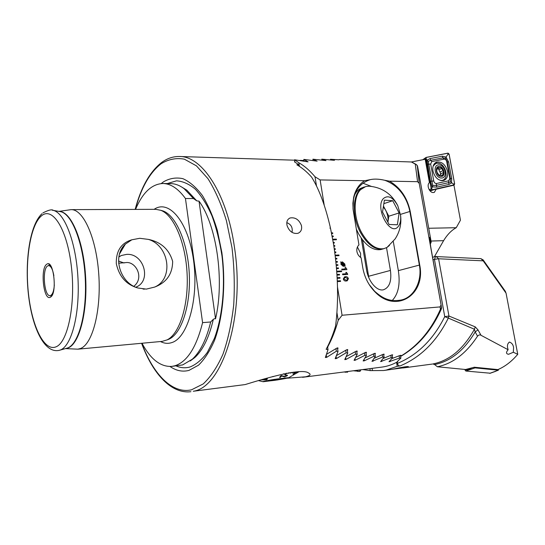 <?xml version="1.0" encoding="UTF-8"?>
<svg xmlns="http://www.w3.org/2000/svg" width="545" height="545" viewBox="0 0 545 545"><rect width="100%" height="100%" fill="white"/><g stroke="black" fill="none" stroke-linecap="round" stroke-linejoin="round"><path stroke-width="0.82" d="M142.409 343.207L142.552 344.304C151.067 359.645 160.809 367.01 171.777 366.397L182.65 364.918L192.317 359.216C200.301 351.804 206.419 339.392 210.677 321.972L213.354 319.281L214.587 318.668L215.541 318.845L199.02 201.139C216.631 225.16 224.683 280.314 215.541 318.845M199.02 201.139L196.786 200.887L193.461 198.537L185.45 198.509C178.222 188.611 170.708 183.611 162.907 183.502C151.687 184.033 142.565 192.664 135.542 209.403M135.787 287.195C151.98 281.261 143.989 252.975 126.576 254.386L121.365 255.503L118.885 256.838M131.815 239.793L139.752 238.294L148.41 239.398C161.068 242.034 169.148 249.365 172.656 261.396C172.506 274.026 166.504 282.583 154.637 287.079L146.312 289.109L137.974 288.005C126.426 284.769 119.205 276.662 116.303 263.678C115.983 250.986 121.16 243.022 131.815 239.793L125.364 244.119C112.045 255.946 119.784 283.066 137.974 288.005M53.88 275.784C52.708 269.264 50.951 265.871 48.594 265.599L47.592 265.953C41.931 269.026 44.206 296.671 50.051 295.635L50.896 295.363C52.763 294.041 53.907 290.587 54.323 284.994M133.859 286.288C144.732 277.759 135.65 260.912 125.657 262.629L118.619 263.201M170.026 366.506C176.205 370.764 182.514 372.065 188.958 370.396L198.53 365.184C204.62 359.25 209.989 350.891 214.641 340.1C223.15 316.781 225.991 283.761 221.863 252.553L217.36 230.419C213.238 216.774 208.245 205.145 202.372 195.512C196.173 187.31 189.694 181.703 182.943 178.692C176.205 177.22 169.754 178.249 163.575 181.771L161.231 183.563M65.516 348.596L77.84 349.175L162.178 341.381L167.152 339.876C179.564 333.738 188.672 305.309 187.105 273.944C185.627 242.573 173.821 215.193 160.87 210.329L155.781 209.328L71.075 209.641L58.935 211.392M77.84 349.175L80.517 348.507C92.527 344.127 101.356 310.602 98.761 274.155C96.295 237.674 83.242 209.062 71.075 209.641M46.768 264.257C39.928 268.126 43.661 301.814 50.46 297.141C57.607 293.85 53.587 258.575 46.768 264.257M287.092 225.637C286.268 221.822 287.276 219.26 290.117 217.966C295.261 217.135 299.014 219.615 301.392 225.412C302.189 229.302 301.051 231.932 297.979 233.308C292.917 234.071 289.286 231.509 287.092 225.637M287.133 378.21L305.602 376.806C310.337 375.6 311.311 374.326 308.531 372.978C301.344 367.344 260.401 379.879 245.121 384.579L193.271 391.249C222.203 387.577 245.352 316.475 234.445 247.219C226.911 193.339 201.97 156.04 179.496 156.497C173.221 156.374 167.315 158.336 161.776 162.383M294.865 161.674L294.45 161.811L298.619 164.604L296.861 164.801C301.984 167.703 306.896 171.811 311.617 177.118C319.186 189.326 325.447 206.201 330.386 227.728L329.902 228.096L330.543 228.45L333.554 244.18C338.111 273.563 338.786 300.854 335.57 326.067C333.002 334.725 329.848 342.464 326.121 349.297L328.029 349.672L325.351 357.506L326.618 357.384L336.367 351.212L338.016 351.491L335.182 358.658L336.422 358.535L346.13 352.813L347.737 353.058L344.753 359.605L345.966 359.475L355.626 354.175L357.193 354.386L354.066 360.361L355.258 360.231L364.878 355.326L366.397 355.497L363.147 360.94L364.305 360.81L373.884 356.273L375.362 356.416L371.983 361.362L382.651 357.036L384.096 357.145L380.601 361.628L391.201 357.629L392.604 357.711L389.001 361.751L399.526 358.065L400.895 358.119L397.25 361.607L397.598 361.778C392.461 364.632 387.216 366.41 381.854 367.105L302.557 377.31M171.777 366.397L174.877 365.77C187.092 361.866 196.329 347.485 202.583 322.633L185.45 198.509M193.461 198.537L184.047 188.625C179.598 185.327 175.149 183.658 170.694 183.611L162.907 183.502M210.677 321.972L202.583 322.633M397.598 361.778L397.898 361.069M345.728 350.34L346.13 352.813M337.43 347.853L338.016 351.491M400.418 355.32L400.895 358.119M399.138 355.803L399.526 358.065M356.641 351.021L357.193 354.386M355.231 351.743L355.626 354.175M347.165 349.556L347.737 353.058M383.591 354.141L384.096 357.145M382.263 354.706L382.651 357.036M374.844 353.296L375.362 356.416M373.489 353.909L373.884 356.273M365.865 352.261L366.397 355.497M364.482 352.928L364.878 355.326M392.114 354.809L392.604 357.711M390.806 355.333L391.201 357.629M335.965 348.698L336.367 351.212M298.619 164.604L298.844 165.993M327.538 346.6L328.029 349.672M49.036 264.148L48.989 265.585M50.576 296.678L50.624 297.039M154.637 287.079C173.944 278.958 169.406 245.679 148.41 239.398M124.062 262.99L118.538 261.035M383.469 206.085L385.628 210.166L383.353 206.834M360.763 233.049C367.677 244.848 375.11 250.135 383.06 248.915L384.034 248.636L383.06 248.915C375.11 250.135 367.677 244.848 360.763 233.049C350.496 214.968 352.901 189.503 364.564 186.928C352.901 189.503 350.496 214.968 360.763 233.049M397.782 205.724C392.979 197.256 388.224 194.831 383.51 198.448C374.374 207.359 390.274 237.198 398.272 226.447C400.296 223.886 401.059 220.132 400.561 215.186L397.782 205.724C391.78 193.931 382.229 187.419 369.115 186.186L365.736 186.533L360.674 189.592C352.99 196.881 353.351 217.837 361.703 232.763C368.618 244.569 376.05 249.862 383.993 248.643L387.1 247.362L389.464 245.434M389.11 224.492L382.529 212.073L384.402 200.151L392.713 200.724L399.124 212.945L397.387 224.778L389.11 224.492M383.857 203.632L392.713 200.724M388.817 216.202L387.924 222.053C388.415 218.143 387.645 214.178 385.628 210.166L388.817 216.202L399.124 212.945M381.868 249.256L380.853 249.549C372.889 250.782 365.457 245.509 358.542 233.737L356.321 229.125M354.815 194.579C356.771 190.845 359.38 188.522 362.643 187.616M339.031 159.794L330.468 159.276L334.576 160.21L333.506 160.244L321.775 159.16L325.992 160.612L312.898 159.195L317.135 161.136L303.824 159.392L308.089 161.865L294.559 159.767L298.844 162.737C304.491 165.959 309.88 170.626 315.003 176.75L320.119 179.918L364.619 180.722L370.525 179.591C374.422 178.774 379.136 178.992 384.668 180.266L389.505 181.172C400.364 187.596 407.265 197.665 410.221 211.371L419.718 264.993C425.938 294.995 395.997 313.77 375.171 292.059C368.693 285.498 364.564 277.419 362.793 267.827L361.117 257.812C358.842 256.293 357.431 254.174 356.9 251.463C356.532 248.738 357.213 246.551 358.957 244.896L353.106 209.566L352.887 203.265L353.657 197.304L352.996 208.435M360.572 257.444L360.62 253.452L357.425 246.987M411.38 161.974L425.189 159.249L429.433 182.636C426.292 184.987 429.331 192.773 433.309 192.548L434.317 192.385L436.334 188.917L453.944 185.198L436.511 189.142M434.358 256.79L443.596 240.665C447.363 234.52 451.58 230.201 456.233 227.708L460.443 220.187L453.944 185.198M425.189 159.249L429.433 182.636M432.573 257.131L433.207 257.104M346.204 280.995C344.801 281.227 343.834 280.559 343.309 278.999L344.61 276.86L345.503 276.724C346.899 276.492 347.867 277.153 348.398 278.706L347.097 280.852L346.204 280.995M346.906 269.625L341.885 269.877L341.763 269.135L345.312 268.958L345.087 267.568L345.619 267.541L346.811 269.073M341.075 262.676L340.611 261.886L341.265 262.418L342.505 261.92L344.849 264.073L345.053 266.362L344.467 265.878L343.227 266.341L340.891 264.216L341.075 262.676M347.696 274.448L342.676 274.721L342.553 273.985L346.109 273.794L345.877 272.398L346.416 272.371L347.696 274.448M364.619 180.722C359.087 184.224 355.435 189.749 353.657 197.304M320.119 179.918L324.227 205.261M332.675 232.851L331.483 232.879L332.675 232.851L332.777 233.485L331.612 233.512M333.193 236.019L332.109 236.046L333.193 236.019L333.295 236.653L332.232 236.68M336.333 239.119L332.702 239.221L336.333 239.119L336.435 239.752L332.811 239.855M334.221 242.368L333.254 242.396L334.221 242.368L334.33 243.002L334.208 242.375M333.363 243.029L334.33 243.002M334.739 245.55L333.772 245.577L334.739 245.55L334.848 246.183L334.725 245.557M333.874 246.217L334.848 246.183M335.264 248.731L334.262 248.765L335.264 248.731L335.366 249.365L334.351 249.406M335.781 251.919L334.712 251.953L335.781 251.919L335.884 252.553L334.8 252.594M338.929 255.006L335.134 255.155L338.929 255.006L339.031 255.646L338.908 255.012M335.216 255.796L339.031 255.646M336.824 258.303L335.522 258.357L336.824 258.303L336.926 258.943L336.803 258.31M335.591 258.998L336.926 258.943M337.341 261.498L335.877 261.566L337.341 261.498L337.444 262.138L335.945 262.206M337.866 264.7L336.197 264.775L337.866 264.7L337.968 265.34L336.258 265.422M338.384 267.902L336.483 267.997L338.384 267.902L338.493 268.549L338.363 267.908M336.538 268.644L338.493 268.549M341.538 270.981L336.742 271.226L341.538 270.981L341.64 271.621L336.79 271.866M337.008 275.102L339.535 274.966L339.433 274.326L336.967 274.455M339.957 277.541L337.157 277.698L339.957 277.541L340.06 278.182L339.937 277.548M337.192 278.345L340.06 278.182M340.482 280.757L337.314 280.947L340.482 280.757L340.584 281.404L337.341 281.595M337.519 287.161L342.076 315.255L338.186 320.331C335.516 330.072 332.13 338.731 328.029 346.307L327.681 347.478M389.505 181.172L417.572 181.676L419.221 183.365L441.069 304.941L440.04 306.917L342.076 315.255M361.192 238.076L366.512 269.789C368.291 281.472 376.942 291.521 383.462 289.783C389.464 287.556 391.787 281.104 390.431 270.429L386.521 247.689M392.284 300.424C398.361 293.959 400.377 284.034 398.347 270.64L393.306 241.558M371.343 186.39L363.011 183.222M312.898 159.195L313.123 160.571M336.442 355.606L346.518 349.842L347.737 349.72L347.383 350.864M303.824 159.392L304.117 161.225M326.469 354.352L336.749 348.16L338.002 348.044L337.662 349.297M358.269 160.196L339.351 159.542M347.724 159.889L349.216 159.876M417.572 181.676L415.27 164.127L411.414 161.974L358.923 160.203M441.021 304.601L430.734 246.892L429.46 237.313L431.143 241.687L417.586 166.32L419.316 183.808M431.143 241.687L430.271 244.249M415.27 164.127L416.475 164.61L417.586 166.32M315.003 176.75L316.495 185.981M298.844 162.737L299.423 166.368M391.896 358.583L399.914 355.483L400.997 355.347L400.534 355.994M400.582 356.273C417.79 346.014 431.088 330.304 440.483 309.138L440.04 306.917M346.157 356.634L356.014 351.28L357.213 351.157L356.832 352.199M355.64 357.472L365.266 352.499L366.438 352.37L366.036 353.324M364.986 357.983L374.272 353.514L375.416 353.378L375.001 354.25M374.129 358.331L383.04 354.339L384.171 354.202L383.734 354.993M383.094 358.528L391.582 354.993L392.693 354.856L392.243 355.572M368.836 277.712L362.711 240.59M369.081 284.381L374.606 291.221C382.549 298.217 389.219 301.882 400.48 300.145C413.907 297.992 422.552 280.947 419.35 265.054L409.854 211.433C406.952 197.317 398.245 185.062 384.668 180.266M370.525 179.591L369.851 179.782C361.015 182.895 355.626 189.149 353.671 198.543M441.559 307.257L440.483 309.138L441.395 308.886M429.46 237.313L429.399 238.526M330.468 159.276L330.57 159.876M321.775 159.16L321.932 160.128M294.559 159.767L294.927 162.069M327.947 345.782L328.029 346.307M336.939 312.632L338.186 320.331M456.233 227.708L428.731 228.26M430.128 190.968L436.334 188.917M340.605 261.907L341.265 262.418M341.797 262.056L342.505 261.92M342.492 261.927L344.849 264.073M344.828 264.08L344.631 265.633L345.21 266.083M343.929 266.219L344.467 265.878M342.035 262.758L344.113 265.163L344.311 264.066L342.628 262.656L341.804 262.888L344.133 265.156M343.05 265.613L343.929 265.381L341.592 263.099L341.408 264.196L343.05 265.613L343.711 265.49M341.572 263.106L341.429 264.189L343.071 265.606M341.763 269.141L345.312 268.958M345.087 267.575L345.619 267.541M345.598 267.547L346.79 269.08M342.56 273.985L346.109 273.794M345.877 272.405L346.416 272.371M346.395 272.377L347.608 273.897M347.587 273.903L347.676 274.448M344.433 276.915L345.503 276.724C346.879 276.499 347.846 277.16 348.378 278.713L347.24 280.811M344.617 277.725L343.895 278.979L346.048 280.178L347.049 280.007M347.799 278.747L345.639 277.541L344.753 277.678L343.915 278.972L346.068 280.171L346.933 280.041L347.799 278.747M341.62 271.621L341.517 270.988M337.948 265.34L337.846 264.707M337.423 262.138L337.321 261.505M335.863 252.553L335.761 251.926M335.345 249.372L335.243 248.738M336.415 239.752L336.313 239.132M333.274 236.653L333.172 236.026M332.757 233.485L332.654 232.858M340.564 281.404L340.462 280.764M339.515 274.966L339.412 274.333L336.967 274.462M481.024 335.298C479.947 334.562 478.782 334.855 477.515 336.176L475.192 331.912L477.992 329.875L481.024 335.298L508.117 349.727C505.869 352.383 506.026 353.903 508.58 354.284L513.336 352.247L517.75 354.325L506.053 293.162L505.215 291.153M508.117 349.727L507.702 348.146C507.041 345.51 507.613 343.479 509.418 342.056C511.81 342.866 513.199 344.706 513.581 347.56L513.336 352.247M477.515 336.176C466.166 353.439 452.793 363.638 437.39 366.765L434.617 364.544C450.613 361.342 464.136 350.462 475.192 331.912L474.436 329.248L448.31 318.089C436.674 341.449 420.611 357.397 400.112 365.927L397.223 366.301L386.194 370.096L383.666 370.511L392.291 369.292C396.951 368.27 407.749 366.042 408.443 366.676L406.454 367.432L392.795 369.19M435.557 256.511L434.44 259.366L433.043 259.74M434.617 364.544L432.9 363.951C449.502 360.627 463.345 349.059 474.436 329.248L475.22 326.864L448.944 316.025L448.31 318.089L444.747 316.645L434.44 259.366L438.602 258.773L448.944 316.025L444.747 316.645C433.336 339.467 417.559 355.054 397.421 363.392C397.85 365.109 398.749 365.954 400.112 365.927M383.666 370.511L370.246 370.62L362.691 369.571M360.838 369.81L359.986 371.383L353.317 370.777M347.955 371.465L347.547 372.187L343.8 372.003M403.177 367.943L432.28 364.067M477.992 329.875L475.22 326.864M506.053 293.162L483.197 260.837L483.04 259.767M397.223 366.301L396.556 362.343M397.182 362.009L397.421 363.392M372.419 370.443L372.072 368.366M370.246 370.62L369.919 368.638M359.986 371.383L359.755 369.946M357.922 371.526L357.711 370.212M347.547 372.187L347.444 371.533M345.462 372.31L345.38 371.799M437.39 366.765L465.519 369.51L474.341 367.228L497.926 369.592C505.086 366.54 511.694 361.451 517.75 354.325M447.54 171.43C445.442 164.413 441.77 161.306 436.531 162.117C433.541 163.548 432.349 166.525 432.962 171.041C435.046 178.038 438.691 181.165 443.896 180.415C446.961 178.992 448.174 175.994 447.54 171.43M431.81 161.606L430.659 164.011L433.752 180.981C434.242 182.718 435.148 183.556 436.477 183.502L448.712 180.79L449.823 178.379L446.73 161.661C446.246 159.958 445.354 159.12 444.052 159.147L431.81 161.606L430.652 160.305L428.275 161.327L428.745 164.27L430.659 164.011M426.183 157.41L425.713 158.37L431.238 188.802L432.342 189.81L454.203 184.864L454.646 183.903L449.114 154.133L448.051 153.125L426.183 157.41M429.732 190.512L432.839 189.81M425.754 158.37L431.279 188.802L432.321 189.755L454.189 184.816L454.612 183.897L449.073 154.126L448.065 153.172L426.197 157.457L425.754 158.37L426.122 158.581L426.197 157.457M427.375 164.229L428.745 164.27L432.73 185.464L436.341 185.395L448.562 182.67L450.347 181.846L450.395 178.692L447.302 162.001L445.558 158.254L446.021 157.042L448.624 162.049L451.716 178.719L451.471 183.004L449.107 184.387L436.892 187.133L431.974 186.846L430.468 181.219L426.953 160.216L430.107 158.575L442.356 156.156L446.021 157.042L447.976 154.276L449.073 154.126M450.347 181.846L453.508 184.053L454.612 183.897M428.275 161.327L426.953 160.216L426.122 158.581M432.73 185.464L431.64 188.972L431.279 188.802M445.558 158.254L442.901 157.866L444.052 159.147M439.359 167.996L437.649 167.063L436.688 170.462L437.07 172.37L439.461 175.817L440.667 175.068L442.697 175.844L443.507 172.513L443.119 170.619L440.653 167.165L439.359 167.996M441.402 178.017C447.929 178.453 445.401 164.788 438.991 164.897C432.417 164.352 434.944 178.195 441.402 178.017M440.776 180.552L442.642 180.286C449.557 178.263 445.149 162.948 437.73 163.139L435.871 163.446L433.159 166.034M441.368 180.667L442.731 180.252M439.277 166.47C434.297 166.068 436.211 176.566 441.109 176.437C446.069 176.778 444.148 166.382 439.277 166.47M435.407 163.643L433.527 165.067M443.228 172.636L440.558 173.821L439.883 175.32M438.323 168.569L440.755 173.726M490.166 373.202L465.805 371.036L464.851 369.442M498.219 369.469L498.362 370.212L489.73 373.352M498.362 370.212L475.083 367.882L465.805 371.036M475.083 367.882L474.974 367.289M292.011 232.381C292.883 227.647 291.146 224.397 286.813 222.633L286.847 222.639M274.939 380.308L263.664 381.595L276.86 379.02L288.107 377.733C287.951 378.114 283.564 378.966 274.939 380.308M276.397 379.327L282.324 378.646L275.382 380.008L269.414 380.689L276.397 379.327M274.312 379.409L288.182 377.726L277.419 379.926L263.582 381.609L274.312 379.409M296.255 371.949L293.217 374.115L296.514 371.928M286.084 373.318L284.681 375.014L285.233 374.946L286.67 373.209M272.623 376.52L273.352 376.649M266.961 378.577L267.452 378.973L266.961 378.577M264.107 379.402L266.049 379.477L264.1 379.375M277.5 379.94L263.16 381.725C262.315 381.514 266.008 380.737 274.23 379.395L288.884 377.658L277.5 379.94M296.984 372.93L298.783 371.826M298.64 371.826L297.059 372.773L298.578 371.833M298.142 371.847L296.739 372.698L298.081 371.847M297.352 371.881L296.078 372.685L297.291 371.888M292.958 374.129L296.194 371.956M294.838 372.065L293.769 372.814L294.777 372.072M293.094 372.242L292.154 372.964L293.033 372.249M291.03 372.507L290.26 373.161L290.976 372.514M288.673 372.862L288.121 373.414L288.625 372.869M284.681 375.014L286.05 373.325M286.643 375.798L284.987 376.541L281.097 375.532L279.531 377.433L281.104 375.566L284.994 376.575L286.643 375.798L285.723 375.505L286.111 375.13L287.501 375.219L287.338 375.641L284.674 376.936L281.54 376.016L280.375 377.413L279.531 377.433M287.501 375.219L286.105 375.096L285.723 375.505M283.236 374.04L283.965 373.741M288.121 373.414L289.204 372.773M293.769 372.814L295.165 372.037M292.154 372.964L293.496 372.201M290.26 373.161L291.5 372.439M296.078 372.685L297.543 371.874M292.822 375.307L298.708 371.826M296.739 372.698L298.272 371.84M266.389 378.795L266.049 379.511M263.255 379.375L263.685 379.661L263.221 379.892M261.307 379.872L266.58 379.749L267.452 378.973M167.601 339.76L169.481 338.949C181.798 332.859 190.825 304.784 189.278 273.842C187.821 242.886 176.124 215.861 163.275 211.031L160.748 210.281M65.945 348.48L67.812 347.914C78.834 343.677 87.077 312.871 85.238 278.216C83.501 243.554 72.172 214.274 60.815 211.726L59.398 211.474M190.287 360.926L194.892 357.472C203.033 349.91 209.185 337.178 213.354 319.281M196.786 200.887L186.778 190.116L181.941 187.173M141.768 343.268C153.227 374.313 172.377 394.342 191.567 389.784L203.183 383.946C210.622 377.058 217.21 367.153 222.959 354.23C228.014 339.753 231.591 323.335 233.703 304.968C234.834 285.962 234.261 266.866 231.993 247.689L226.427 220.732C221.331 204.191 215.18 190.178 207.979 178.692L196.438 165.85L184.346 159.16C176.233 157.703 168.5 159.229 161.15 163.732C149.718 172.663 141.107 187.889 135.337 209.403M176.083 365.92C180.654 367.923 185.246 368.291 189.871 367.03C196.091 364.585 201.902 359.72 207.318 352.431L214.362 338.459C222.551 316.563 225.521 285.56 221.972 255.837C219.696 241.251 216.351 227.905 211.937 215.813C207.018 204.784 201.514 195.928 195.41 189.258C189.135 183.999 182.813 181.199 176.451 180.845L167.322 183.563M160.475 341.538C164.243 343.493 168.023 343.847 171.811 342.587C187.78 337.873 198.966 298.36 193.529 260.094C188.311 221.74 168.957 199.048 154.18 209.3L154.126 209.334M65.816 348.514L68.241 347.867C79.631 343.548 87.956 310.827 85.504 275.157C83.167 239.466 70.816 211.222 59.241 211.446M58.955 350.442L60.515 349.938C71.593 345.666 79.87 314.104 77.983 278.543C76.205 242.975 64.766 212.972 53.349 210.404L52.225 210.186M56.04 346.824C67.934 342.328 75.837 303.749 71.341 266.226C67.015 228.628 52.3 206.119 41.345 215.963C30.302 225.262 24.838 260.708 28.442 293.442C31.91 326.244 44.206 351.913 56.04 346.824M336.088 356.444L336.422 358.535M345.666 357.649L345.966 359.475M372.93 360.027L373.127 361.226M364.08 359.428L364.305 360.81M354.999 358.637L355.258 360.231M389.947 360.736L390.097 361.614M381.548 360.463L381.718 361.492M326.237 354.993L326.618 357.384M347.649 349.604L347.717 350.033M337.914 347.921L337.989 348.384M368.699 276.247L390.431 270.429M410.221 211.371L400.459 214.389M419.718 264.993L398.347 270.64M366.342 352.268L366.404 352.635M357.118 351.048L357.186 351.443M443.596 240.665L431.027 241.047M430.897 241.047L430.448 241.06M505.481 291.521L483.183 259.972L480.956 258.664L483.197 260.837L438.602 258.773L436.061 256.436M435.326 256.531L480.867 258.657M442.274 180.715L443.112 180.088M439.284 163.418L435.271 162.819M436.715 163.207L434.631 163.398M422.859 159.712L425.822 157.655M423.567 159.569L425.713 158.37M453.44 185.048L454.203 184.864M432.328 189.81L429.678 190.443L432.342 189.81M429.235 189.803L431.238 188.802M443.133 180.627L444.768 178.719M447.976 154.276L448.065 153.172M431.64 188.972L432.321 189.755M453.508 184.053L454.189 184.816M442.356 156.156L442.901 157.866L430.652 160.305L430.107 158.575M448.624 162.049L446.73 161.661M451.716 178.719L449.823 178.379M449.107 184.387L448.562 182.67L448.712 180.79M436.892 187.133L436.341 185.395L436.477 183.502M430.468 181.219L433.752 180.981M437.226 167.915L438.384 167.39M439.338 175.797L439.89 175.551M441.443 175.32L442.915 174.666M438.902 169.72L441.757 168.432M440.258 171.9L443.119 170.619M471.916 368.863L464.967 370.069M167.152 339.876L167.88 339.671M42.864 212.945C48.519 210.002 52.013 209.157 53.349 210.404L59.453 211.48M192.317 359.216L190.232 360.974M184.047 188.625L181.887 187.139M41.951 213.722C29.682 225.085 24.682 261.43 28.463 294.804C32.223 327.94 44.601 354.87 60.12 350.094L65.999 348.459M118.864 256.967L121.365 255.503M143.069 289.061L144.514 289.136M119.553 253.909L125.364 244.119M51.945 295.526L50.842 295.588M289.211 218.402L290.11 217.966M179.496 156.497L294.627 160.203M299.954 160.373L304.008 160.502M161.497 162.587C149.705 171.954 140.923 187.562 135.153 209.403M141.591 343.282C152.729 373.659 171.253 394.219 190.9 391.678M50.501 265.524L48.594 265.599M361.669 240.904L362.997 240.502M380.853 249.549L383.993 248.643M387.1 247.362L395.145 238.901C399.846 231.659 401.651 223.75 400.561 215.186M411.618 161.988L416.475 164.61M375.171 292.059L374.606 291.221M400.609 356.423C418.09 346.3 431.667 330.495 441.341 309.015L441.586 307.394L441.069 304.941M419.221 183.365L417.259 165.448M369.851 179.782L367.691 180.545M431.122 242.791L429.44 238.451M432.601 257.267L435.251 256.552M435.911 162.403L436.531 162.117M422.818 159.719L425.938 157.525M442.295 180.436L442.642 180.286M440.558 173.821L443.289 172.602M439.079 175.674L440.237 175.163M437.397 168.991L439.726 167.935M495.909 371.24L489.948 373.332M262.874 381.657L259.802 380.921M259.658 380.894L258.732 380.669M288.884 377.658L292.161 375.703"/></g></svg>
